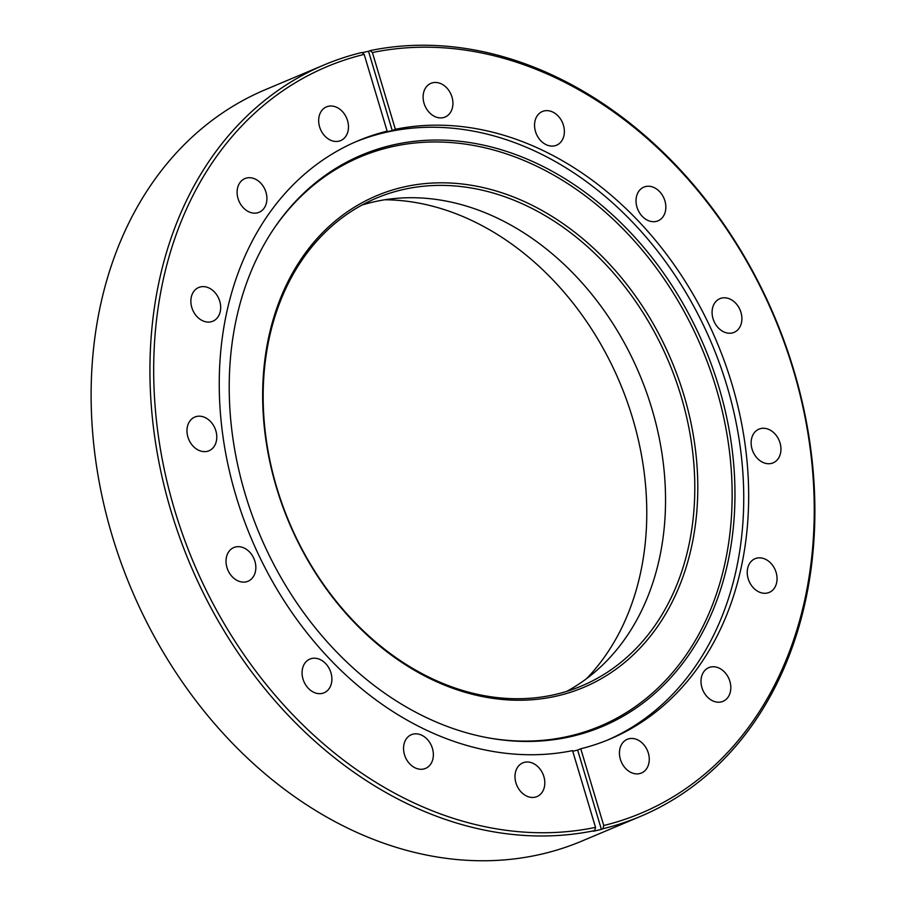 <?xml version="1.0" encoding="UTF-8"?>
<svg xmlns="http://www.w3.org/2000/svg" width="906" height="906" viewBox="0 0 906 906"><rect width="100%" height="100%" fill="white"/><g stroke="black" fill="none" stroke-linecap="round" stroke-linejoin="round"><path stroke-width="1.36" d="M384.959 199.773A274.02 213.295 -112.8 0 1 643.883 470.248A274.02 213.295 -112.8 0 1 586.68 678.571M265.469 436.93A266.76 207.644 -112.8 0 1 445.254 182.853A266.76 207.644 -112.8 0 1 694.981 446.126A266.76 207.644 -112.8 0 1 515.197 700.202A266.76 207.644 -112.8 0 1 265.469 436.93M692.003 446.613A264.609 205.968 67.2 0 0 376.25 198.199A264.609 205.968 67.2 0 0 265.956 437.485A264.609 205.968 67.2 0 0 581.72 685.91A264.609 205.968 67.2 0 0 692.003 446.613M361.924 205.084A264.609 205.968 -112.8 0 1 662.75 458.946A264.609 205.968 -112.8 0 1 566.782 691.346M547.065 110.634A18.29 14.236 67.2 0 0 542.366 111.506A18.29 14.236 67.2 0 0 535.344 131.008A18.29 14.236 67.2 0 0 551.867 146.093A18.29 14.236 67.2 0 0 556.567 145.209A18.29 14.236 67.2 0 0 563.577 125.719A18.29 14.236 67.2 0 0 547.065 110.634M648.537 186.24A18.29 14.236 67.2 0 0 643.838 187.123A18.29 14.236 67.2 0 0 636.816 206.613A18.29 14.236 67.2 0 0 653.339 221.71A18.29 14.236 67.2 0 0 658.039 220.826A18.29 14.236 67.2 0 0 665.049 201.336A18.29 14.236 67.2 0 0 648.537 186.24M724.596 297.78A18.29 14.236 67.2 0 0 719.885 298.663A18.29 14.236 67.2 0 0 712.875 318.153A18.29 14.236 67.2 0 0 729.387 333.249A18.29 14.236 67.2 0 0 734.087 332.366A18.29 14.236 67.2 0 0 741.108 312.876A18.29 14.236 67.2 0 0 724.596 297.78M763.645 428.266A18.29 14.236 67.2 0 0 758.945 429.15A18.29 14.236 67.2 0 0 751.923 448.64A18.29 14.236 67.2 0 0 768.435 463.736A18.29 14.236 67.2 0 0 773.135 462.853A18.29 14.236 67.2 0 0 780.157 443.362A18.29 14.236 67.2 0 0 763.645 428.266M759.749 557.836A18.29 14.236 67.2 0 0 755.049 558.708A18.29 14.236 67.2 0 0 748.028 578.209A18.29 14.236 67.2 0 0 764.551 593.294A18.29 14.236 67.2 0 0 769.251 592.411A18.29 14.236 67.2 0 0 776.261 572.92A18.29 14.236 67.2 0 0 759.749 557.836M713.509 666.748A18.29 14.236 67.2 0 0 708.809 667.631A18.29 14.236 67.2 0 0 701.788 687.122A18.29 14.236 67.2 0 0 718.299 702.218A18.29 14.236 67.2 0 0 722.999 701.335A18.29 14.236 67.2 0 0 730.021 681.844A18.29 14.236 67.2 0 0 713.509 666.748M631.946 738.447A18.29 14.236 67.2 0 0 627.246 739.319A18.29 14.236 67.2 0 0 620.236 758.82A18.29 14.236 67.2 0 0 636.748 773.905A18.29 14.236 67.2 0 0 641.448 773.022A18.29 14.236 67.2 0 0 648.47 753.532A18.29 14.236 67.2 0 0 631.946 738.447M527.496 761.991A18.29 14.236 67.2 0 0 522.796 762.875A18.29 14.236 67.2 0 0 515.786 782.365A18.29 14.236 67.2 0 0 532.298 797.461A18.29 14.236 67.2 0 0 536.998 796.578A18.29 14.236 67.2 0 0 544.019 777.088A18.29 14.236 67.2 0 0 527.496 761.991M416.058 733.815A18.29 14.236 67.2 0 0 411.358 734.698A18.29 14.236 67.2 0 0 404.336 754.188A18.29 14.236 67.2 0 0 420.848 769.285A18.29 14.236 67.2 0 0 425.56 768.401A18.29 14.236 67.2 0 0 432.57 748.911A18.29 14.236 67.2 0 0 416.058 733.815M314.586 658.209A18.29 14.236 67.2 0 0 309.886 659.081A18.29 14.236 67.2 0 0 302.864 678.583A18.29 14.236 67.2 0 0 319.376 693.668A18.29 14.236 67.2 0 0 324.088 692.784A18.29 14.236 67.2 0 0 331.098 673.294A18.29 14.236 67.2 0 0 314.586 658.209M238.538 546.669A18.29 14.236 67.2 0 0 233.827 547.541A18.29 14.236 67.2 0 0 226.817 567.043A18.29 14.236 67.2 0 0 243.329 582.128A18.29 14.236 67.2 0 0 248.029 581.244A18.29 14.236 67.2 0 0 255.05 561.754A18.29 14.236 67.2 0 0 238.538 546.669M199.479 416.182A18.29 14.236 67.2 0 0 194.779 417.066A18.29 14.236 67.2 0 0 187.769 436.556A18.29 14.236 67.2 0 0 204.28 451.641A18.29 14.236 67.2 0 0 208.98 450.769A18.29 14.236 67.2 0 0 215.99 431.267A18.29 14.236 67.2 0 0 199.479 416.182M203.374 286.613A18.29 14.236 67.2 0 0 198.674 287.496A18.29 14.236 67.2 0 0 191.653 306.987A18.29 14.236 67.2 0 0 208.165 322.083A18.29 14.236 67.2 0 0 212.876 321.2A18.29 14.236 67.2 0 0 219.886 301.709A18.29 14.236 67.2 0 0 203.374 286.613M249.614 177.701A18.29 14.236 67.2 0 0 244.914 178.573A18.29 14.236 67.2 0 0 237.904 198.074A18.29 14.236 67.2 0 0 254.416 213.159A18.29 14.236 67.2 0 0 259.116 212.276A18.29 14.236 67.2 0 0 266.126 192.785A18.29 14.236 67.2 0 0 249.614 177.701M331.177 106.002A18.29 14.236 67.2 0 0 326.466 106.885A18.29 14.236 67.2 0 0 319.456 126.376A18.29 14.236 67.2 0 0 335.967 141.472A18.29 14.236 67.2 0 0 340.667 140.589A18.29 14.236 67.2 0 0 347.689 121.098A18.29 14.236 67.2 0 0 331.177 106.002M435.627 82.457A18.29 14.236 67.2 0 0 430.916 83.329A18.29 14.236 67.2 0 0 423.906 102.831A18.29 14.236 67.2 0 0 440.418 117.916A18.29 14.236 67.2 0 0 445.118 117.033A18.29 14.236 67.2 0 0 452.139 97.542A18.29 14.236 67.2 0 0 435.627 82.457M362.128 52.707A407.666 317.327 -112.8 0 1 368.515 51.291L370.078 50.634A407.666 317.327 -112.8 0 1 428.957 45.3A407.666 317.327 -112.8 0 1 797.11 381.709A407.666 317.327 -112.8 0 1 640.689 816.306A407.666 317.327 -112.8 0 1 602.954 828.741L603.736 825.513A404.982 315.231 67.2 0 0 802.648 405.82A404.982 315.231 67.2 0 0 430.86 47.248A404.982 315.231 67.2 0 0 372.4 52.548L395.367 129.286L392.253 130.6A324.575 252.638 67.2 0 0 384.042 132.457L387.145 131.144A324.575 252.638 67.2 0 0 357.938 140.838A324.575 252.638 67.2 0 0 233.397 486.862A324.575 252.638 67.2 0 0 526.511 754.698A324.575 252.638 67.2 0 0 572.547 750.621L595.525 827.371A404.982 315.231 67.2 0 1 174.552 509.716A404.982 315.231 67.2 0 1 364.178 54.394L387.145 131.144M370.078 50.634L372.4 52.548M602.954 828.741L601.391 829.398A407.666 317.327 -112.8 0 1 593.181 831.244L594.732 830.587A407.666 317.327 -112.8 0 1 535.854 835.921A407.666 317.327 -112.8 0 1 167.701 499.523A407.666 317.327 -112.8 0 1 324.122 64.926L265.311 89.694A407.666 317.327 67.2 0 0 108.89 524.291A407.666 317.327 67.2 0 0 477.043 860.7A407.666 317.327 67.2 0 0 581.879 841.074L640.689 816.306M603.736 825.513L580.769 748.764A324.575 252.638 67.2 0 0 609.976 739.07A324.575 252.638 67.2 0 0 734.517 393.057A324.575 252.638 67.2 0 0 441.403 125.221A324.575 252.638 67.2 0 0 395.367 129.286M607.507 740.089A324.575 252.638 67.2 0 0 729.137 393.487A324.575 252.638 67.2 0 0 436.477 127.293A324.575 252.638 67.2 0 0 355.492 141.902M522.739 741.402A310.056 241.336 67.2 0 0 731.697 446.092A310.056 241.336 67.2 0 0 441.437 140.09A310.056 241.336 67.2 0 0 274.303 228.04A310.056 241.336 67.2 0 0 259.682 534.449A310.056 241.336 67.2 0 0 489.149 738.016A310.056 241.336 67.2 0 0 522.739 741.402M488.209 737.835A308.878 240.43 67.2 0 0 520.724 741.051A308.878 240.43 67.2 0 0 728.888 446.862A308.878 240.43 67.2 0 0 439.727 142.016A308.878 240.43 67.2 0 0 273.759 228.844M594.732 830.587L595.525 827.371M324.122 64.926A407.666 317.327 -112.8 0 1 361.856 52.48L364.178 54.394M580.769 748.764L577.654 750.077A324.575 252.638 67.2 0 1 572.739 751.233M368.515 51.291L392.253 130.6M601.391 829.398L577.654 750.077"/></g></svg>
